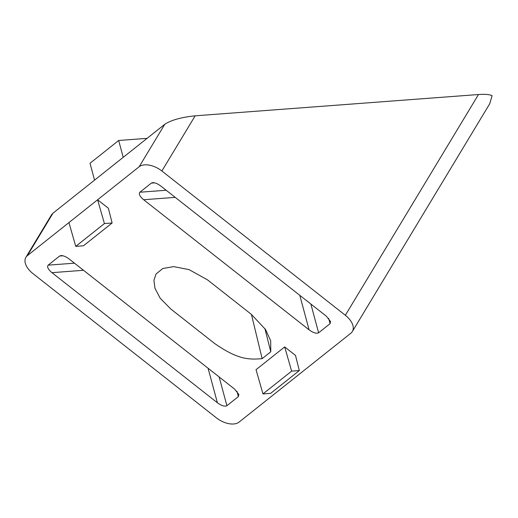 <?xml version="1.0" encoding="UTF-8"?>
<svg xmlns="http://www.w3.org/2000/svg" width="518" height="518" viewBox="0 0 518 518"><rect width="100%" height="100%" fill="white"/><g stroke="black" fill="none" stroke-linecap="round" stroke-linejoin="round"><path stroke-width="0.78" d="M270.765 351.8L262.147 358.657L251.431 314.407M262.153 358.663C248.815 359.68 238.286 359.887 214.62 343.486L170.778 309.006L160.179 298.2L154.966 288.325L153.937 280.232L156.022 274.028L162.756 268.531L173.731 266.621L189.089 269.638L207.465 279.837L251.308 314.316L265.566 329.545L270.681 340.786L270.772 351.813L264.892 328.541M219.146 376.949L226.903 405.717L238.371 396.6L238.843 394.463L234.583 389.089L69.14 258.987C66.064 256.682 63.345 255.542 60.982 255.575L59.622 256.034L62.976 255.788M226.903 405.717C224.767 406.779 221.594 405.795 217.385 402.764L51.942 272.662C48.083 269.354 46.821 266.848 48.155 265.151L59.622 256.034M310.858 304.021L318.615 332.789L330.083 323.672L330.555 321.536L326.295 316.161L160.852 186.066C157.776 183.754 155.057 182.614 152.693 182.647L151.334 183.113L154.688 182.86M318.615 332.789C316.479 333.851 313.306 332.867 309.097 329.836L143.654 199.734C139.795 196.426 138.533 193.926 139.866 192.23L151.334 183.113M352.35 331.526L489.737 103.749L492.1 95.694C489.659 94.451 485.126 94.062 478.496 94.522L345.344 315.274A18.221 10.528 31.1 0 1 352.35 331.526A18.221 10.528 31.1 0 1 350.854 333.21L239.083 422.092A18.221 10.528 31.1 0 1 216.375 417.832L32.906 273.556A18.221 10.528 31.1 0 1 25.9 257.31A18.221 10.528 31.1 0 1 27.389 255.627L139.167 166.744A18.221 10.528 31.1 0 1 161.875 171.005L195.163 115.818C181.436 117.223 171.303 120.046 164.769 124.294L123.213 157.336L118.667 140.482L147.099 138.345M345.344 315.274L161.875 171.005M97.611 199.793L108.385 208.262L112.121 222.993L104.416 223.575L97.611 199.793M299.333 370.551L270.674 393.343L262.963 393.92L256.034 369.697L284.693 346.905L295.487 355.393L299.333 370.551L291.628 371.134L284.693 346.905M112.121 222.993L83.463 245.785L75.751 246.361L68.946 222.578M75.751 246.361L104.416 223.575M262.963 393.92L291.628 371.134M27.389 255.627L52.998 213.17L51.677 214.569L25.9 257.31M195.163 115.818L478.496 94.522M52.998 213.17L123.213 157.336M94.554 180.128L90.009 163.274L118.667 140.482M139.167 166.744L164.769 124.294M328.652 318.369L330.083 323.672M299.786 295.318L309.097 329.836M139.866 192.23L166.174 190.248M143.654 199.734L175.22 197.364M236.94 391.297L238.371 396.6M208.074 368.24L217.385 402.764M48.155 265.151L74.462 263.176M51.942 272.662L83.508 270.292"/></g></svg>
